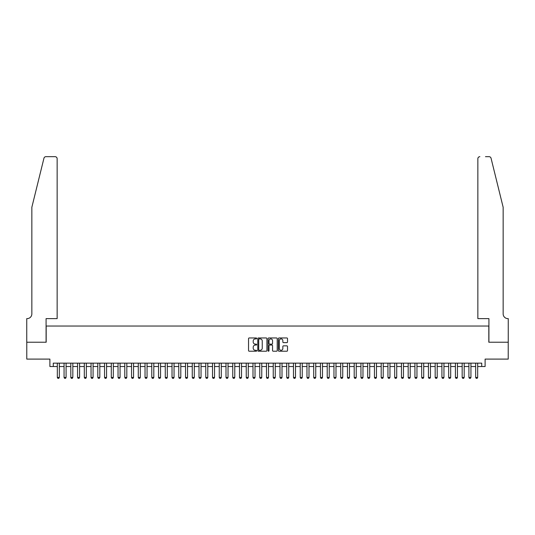 <?xml version="1.0" encoding="UTF-8"?>
<svg xmlns="http://www.w3.org/2000/svg" width="535" height="535" viewBox="0 0 535 535"><rect width="100%" height="100%" fill="white"/><g stroke="black" fill="none" stroke-linecap="round" stroke-linejoin="round"><path stroke-width="0.8" d="M256.706 338.428A0.461 0.461 0 0 0 256.238 337.966L249.203 337.966A0.662 0.662 0 0 0 248.541 338.628L248.541 350.552A0.662 0.662 0 0 0 249.203 351.214L256.238 351.214A0.461 0.461 0 0 0 256.706 350.753A0.461 0.461 0 0 0 256.238 350.285L255.329 350.285A2.12 2.12 0 0 1 253.209 348.165L253.209 347.175A2.12 2.12 0 0 1 255.329 345.055L256.238 345.055A0.461 0.461 0 0 0 256.706 344.587A0.461 0.461 0 0 0 256.238 344.125L255.329 344.125A2.12 2.12 0 0 1 253.209 342.005L253.209 341.016A2.12 2.12 0 0 1 255.329 338.896L256.238 338.896A0.461 0.461 0 0 0 256.706 338.428M286.854 342.634A0.662 0.662 0 0 0 287.516 341.972L287.516 338.628A0.662 0.662 0 0 0 286.854 337.966L279.043 337.966A0.662 0.662 0 0 0 278.381 338.628L278.381 350.552A0.662 0.662 0 0 0 279.043 351.214L286.854 351.214A0.662 0.662 0 0 0 287.516 350.552L287.516 346.513A0.662 0.662 0 0 0 286.854 345.851L283.51 345.851A0.662 0.662 0 0 0 282.848 346.513L282.848 348.512A1.772 1.772 0 0 1 281.076 350.285A1.772 1.772 0 0 1 279.303 348.512L279.303 340.668A1.772 1.772 0 0 1 281.076 338.896A1.772 1.772 0 0 1 282.848 340.668L282.848 341.972A0.662 0.662 0 0 0 283.51 342.634L286.854 342.634M53.266 366.522L53.266 363.145L481.734 363.145L481.734 366.522L485.105 366.522L485.105 359.099L508.217 359.099L508.217 342.226L488.816 342.226L488.816 326.036L46.184 326.036L46.184 342.226L26.783 342.226L26.783 359.099L49.895 359.099L49.895 366.522L57.319 366.522M266.918 338.628A0.662 0.662 0 0 0 266.256 337.966L258.445 337.966A0.662 0.662 0 0 0 257.783 338.628L257.783 350.552A0.662 0.662 0 0 0 258.445 351.214L266.256 351.214A0.662 0.662 0 0 0 266.918 350.552L266.918 338.628M268.744 337.966L276.555 337.966A0.662 0.662 0 0 1 277.217 338.628L277.217 350.552A0.662 0.662 0 0 1 276.555 351.214L273.211 351.214A0.662 0.662 0 0 1 272.549 350.552L272.549 345.717A0.662 0.662 0 0 0 271.887 345.055L269.667 345.055A0.662 0.662 0 0 0 269.005 345.717L269.005 350.753A0.461 0.461 0 0 1 268.543 351.214A0.461 0.461 0 0 1 268.082 350.753L268.082 338.628A0.662 0.662 0 0 1 268.744 337.966M59.338 366.522L64.066 366.522M66.086 366.522L70.814 366.522M72.834 366.522L77.562 366.522M79.581 366.522L84.309 366.522M86.329 366.522L91.05 366.522M93.077 366.522L97.798 366.522M99.824 366.522L104.546 366.522M106.572 366.522L111.293 366.522M113.32 366.522L118.041 366.522M120.067 366.522L124.789 366.522M126.815 366.522L131.536 366.522M133.563 366.522L138.284 366.522M140.31 366.522L145.032 366.522M147.058 366.522L151.779 366.522M153.806 366.522L158.527 366.522M160.553 366.522L165.275 366.522M167.301 366.522L172.023 366.522M174.049 366.522L178.77 366.522M180.797 366.522L185.518 366.522M187.544 366.522L192.266 366.522M194.292 366.522L199.013 366.522M201.04 366.522L205.761 366.522M207.787 366.522L212.509 366.522M214.535 366.522L219.256 366.522M221.283 366.522L226.004 366.522M228.03 366.522L232.752 366.522M234.778 366.522L239.499 366.522M241.519 366.522L246.247 366.522M248.267 366.522L252.995 366.522M255.014 366.522L259.742 366.522M261.762 366.522L266.49 366.522M268.51 366.522L273.238 366.522M275.257 366.522L279.986 366.522M282.005 366.522L286.733 366.522M288.753 366.522L293.481 366.522M295.501 366.522L300.222 366.522M302.248 366.522L306.97 366.522M308.996 366.522L313.717 366.522M315.744 366.522L320.465 366.522M322.491 366.522L327.213 366.522M329.239 366.522L333.96 366.522M335.987 366.522L340.708 366.522M342.734 366.522L347.456 366.522M349.482 366.522L354.203 366.522M356.23 366.522L360.951 366.522M362.977 366.522L367.699 366.522M369.725 366.522L374.446 366.522M376.473 366.522L381.194 366.522M383.22 366.522L387.942 366.522M389.968 366.522L394.69 366.522M396.716 366.522L401.437 366.522M403.464 366.522L408.185 366.522M410.211 366.522L414.933 366.522M416.959 366.522L421.68 366.522M423.707 366.522L428.428 366.522M430.454 366.522L435.176 366.522M437.202 366.522L441.923 366.522M443.95 366.522L448.671 366.522M450.691 366.522L455.419 366.522M457.438 366.522L462.166 366.522M464.186 366.522L468.914 366.522M470.934 366.522L475.662 366.522M477.681 366.522L481.734 366.522M259.174 338.896A0.461 0.461 0 0 0 258.706 339.357L258.706 349.823A0.461 0.461 0 0 0 259.174 350.285L260.13 350.285A2.12 2.12 0 0 0 262.25 348.165L262.25 341.016A2.12 2.12 0 0 0 260.13 338.896L259.174 338.896M272.549 340.701A1.772 1.772 0 0 0 270.777 338.929A1.772 1.772 0 0 0 269.005 340.701L269.005 343.463A0.662 0.662 0 0 0 269.667 344.125L271.887 344.125A0.662 0.662 0 0 0 272.549 343.463L272.549 340.701M59.338 363.145L59.338 377.449L58.837 378.325L57.82 378.325L57.319 377.449L57.319 363.145M57.319 377.449L59.338 377.449M43.95 158.213C44.465 157.103 44.465 157.103 43.95 158.213L31.846 207.279L31.846 313.891A4.721 4.721 0 0 1 27.118 318.613L26.75 318.613L26.75 342.226L46.084 342.226L46.084 318.613L57.145 318.613L57.145 158.694A2.026 2.026 0 0 0 55.125 156.675L45.91 156.675A2.026 2.026 0 0 0 43.95 158.213M49.521 156.675L55.125 156.675C56.342 156.802 57.018 157.477 57.145 158.694L57.145 318.613M31.846 313.891A4.721 4.721 0 0 1 27.118 318.613M499.443 192.232L491.05 158.213C490.535 157.103 490.535 157.103 491.05 158.213L503.154 207.279L503.154 313.891A4.721 4.721 0 0 0 507.882 318.613L508.25 318.613L508.25 342.226L488.916 342.226L488.916 318.613L477.855 318.613L477.855 158.694L477.855 318.613M485.479 156.675L489.09 156.675A2.026 2.026 0 0 1 491.05 158.213M479.875 156.675A2.026 2.026 0 0 0 477.855 158.694C477.982 157.477 478.658 156.802 479.875 156.675M503.154 313.891A4.721 4.721 0 0 0 507.882 318.613M66.086 363.145L66.086 377.449L65.584 378.325L64.568 378.325L64.066 377.449L64.066 363.145M64.066 377.449L66.086 377.449M72.834 363.145L72.834 377.449L72.332 378.325L71.316 378.325L70.814 377.449L70.814 363.145M70.814 377.449L72.834 377.449M79.581 363.145L79.581 377.449L79.08 378.325L78.063 378.325L77.562 377.449L77.562 363.145M77.562 377.449L79.581 377.449M86.329 363.145L86.329 377.449L85.827 378.325L84.811 378.325L84.309 377.449L84.309 363.145M84.309 377.449L86.329 377.449M93.077 363.145L93.077 377.449L92.568 378.325L91.559 378.325L91.05 377.449L91.05 363.145M91.05 377.449L93.077 377.449M99.824 363.145L99.824 377.449L99.316 378.325L98.306 378.325L97.798 377.449L97.798 363.145M97.798 377.449L99.824 377.449M106.572 363.145L106.572 377.449L106.064 378.325L105.054 378.325L104.546 377.449L104.546 363.145M104.546 377.449L106.572 377.449M113.32 363.145L113.32 377.449L112.811 378.325L111.802 378.325L111.293 377.449L111.293 363.145M111.293 377.449L113.32 377.449M120.067 363.145L120.067 377.449L119.559 378.325L118.549 378.325L118.041 377.449L118.041 363.145M118.041 377.449L120.067 377.449M126.815 363.145L126.815 377.449L126.307 378.325L125.297 378.325L124.789 377.449L124.789 363.145M124.789 377.449L126.815 377.449M133.563 363.145L133.563 377.449L133.054 378.325L132.045 378.325L131.536 377.449L131.536 363.145M131.536 377.449L133.563 377.449M140.31 363.145L140.31 377.449L139.802 378.325L138.792 378.325L138.284 377.449L138.284 363.145M138.284 377.449L140.31 377.449M147.058 363.145L147.058 377.449L146.55 378.325L145.54 378.325L145.032 377.449L145.032 363.145M145.032 377.449L147.058 377.449M153.806 363.145L153.806 377.449L153.298 378.325L152.288 378.325L151.779 377.449L151.779 363.145M151.779 377.449L153.806 377.449M160.553 363.145L160.553 377.449L160.045 378.325L159.035 378.325L158.527 377.449L158.527 363.145M158.527 377.449L160.553 377.449M167.301 363.145L167.301 377.449L166.793 378.325L165.783 378.325L165.275 377.449L165.275 363.145M165.275 377.449L167.301 377.449M174.049 363.145L174.049 377.449L173.541 378.325L172.531 378.325L172.023 377.449L172.023 363.145M172.023 377.449L174.049 377.449M180.797 363.145L180.797 377.449L180.288 378.325L179.278 378.325L178.77 377.449L178.77 363.145M178.77 377.449L180.797 377.449M187.544 363.145L187.544 377.449L187.036 378.325L186.026 378.325L185.518 377.449L185.518 363.145M185.518 377.449L187.544 377.449M194.292 363.145L194.292 377.449L193.784 378.325L192.774 378.325L192.266 377.449L192.266 363.145M192.266 377.449L194.292 377.449M201.04 363.145L201.04 377.449L200.531 378.325L199.522 378.325L199.013 377.449L199.013 363.145M199.013 377.449L201.04 377.449M207.787 363.145L207.787 377.449L207.279 378.325L206.269 378.325L205.761 377.449L205.761 363.145M205.761 377.449L207.787 377.449M214.535 363.145L214.535 377.449L214.027 378.325L213.017 378.325L212.509 377.449L212.509 363.145M212.509 377.449L214.535 377.449M221.283 363.145L221.283 377.449L220.774 378.325L219.765 378.325L219.256 377.449L219.256 363.145M219.256 377.449L221.283 377.449M228.03 363.145L228.03 377.449L227.522 378.325L226.512 378.325L226.004 377.449L226.004 363.145M226.004 377.449L228.03 377.449M234.778 363.145L234.778 377.449L234.27 378.325L233.253 378.325L232.752 377.449L232.752 363.145M232.752 377.449L234.778 377.449M241.519 363.145L241.519 377.449L241.017 378.325L240.001 378.325L239.499 377.449L239.499 363.145M239.499 377.449L241.519 377.449M248.267 363.145L248.267 377.449L247.765 378.325L246.749 378.325L246.247 377.449L246.247 363.145M246.247 377.449L248.267 377.449M255.014 363.145L255.014 377.449L254.513 378.325L253.496 378.325L252.995 377.449L252.995 363.145M252.995 377.449L255.014 377.449M261.762 363.145L261.762 377.449L261.261 378.325L260.244 378.325L259.742 377.449L259.742 363.145M259.742 377.449L261.762 377.449M268.51 363.145L268.51 377.449L268.008 378.325L266.992 378.325L266.49 377.449L266.49 363.145M266.49 377.449L268.51 377.449M275.257 363.145L275.257 377.449L274.756 378.325L273.739 378.325L273.238 377.449L273.238 363.145M273.238 377.449L275.257 377.449M282.005 363.145L282.005 377.449L281.504 378.325L280.487 378.325L279.986 377.449L279.986 363.145M279.986 377.449L282.005 377.449M288.753 363.145L288.753 377.449L288.251 378.325L287.235 378.325L286.733 377.449L286.733 363.145M286.733 377.449L288.753 377.449M295.501 363.145L295.501 377.449L294.999 378.325L293.983 378.325L293.481 377.449L293.481 363.145M293.481 377.449L295.501 377.449M302.248 363.145L302.248 377.449L301.747 378.325L300.73 378.325L300.222 377.449L300.222 363.145M300.222 377.449L302.248 377.449M308.996 363.145L308.996 377.449L308.488 378.325L307.478 378.325L306.97 377.449L306.97 363.145M306.97 377.449L308.996 377.449M315.744 363.145L315.744 377.449L315.235 378.325L314.226 378.325L313.717 377.449L313.717 363.145M313.717 377.449L315.744 377.449M322.491 363.145L322.491 377.449L321.983 378.325L320.973 378.325L320.465 377.449L320.465 363.145M320.465 377.449L322.491 377.449M329.239 363.145L329.239 377.449L328.731 378.325L327.721 378.325L327.213 377.449L327.213 363.145M327.213 377.449L329.239 377.449M335.987 363.145L335.987 377.449L335.478 378.325L334.469 378.325L333.96 377.449L333.96 363.145M333.96 377.449L335.987 377.449M342.734 363.145L342.734 377.449L342.226 378.325L341.216 378.325L340.708 377.449L340.708 363.145M340.708 377.449L342.734 377.449M349.482 363.145L349.482 377.449L348.974 378.325L347.964 378.325L347.456 377.449L347.456 363.145M347.456 377.449L349.482 377.449M356.23 363.145L356.23 377.449L355.721 378.325L354.712 378.325L354.203 377.449L354.203 363.145M354.203 377.449L356.23 377.449M362.977 363.145L362.977 377.449L362.469 378.325L361.459 378.325L360.951 377.449L360.951 363.145M360.951 377.449L362.977 377.449M369.725 363.145L369.725 377.449L369.217 378.325L368.207 378.325L367.699 377.449L367.699 363.145M367.699 377.449L369.725 377.449M376.473 363.145L376.473 377.449L375.965 378.325L374.955 378.325L374.446 377.449L374.446 363.145M374.446 377.449L376.473 377.449M383.22 363.145L383.22 377.449L382.712 378.325L381.702 378.325L381.194 377.449L381.194 363.145M381.194 377.449L383.22 377.449M389.968 363.145L389.968 377.449L389.46 378.325L388.45 378.325L387.942 377.449L387.942 363.145M387.942 377.449L389.968 377.449M396.716 363.145L396.716 377.449L396.208 378.325L395.198 378.325L394.69 377.449L394.69 363.145M394.69 377.449L396.716 377.449M403.464 363.145L403.464 377.449L402.955 378.325L401.945 378.325L401.437 377.449L401.437 363.145M401.437 377.449L403.464 377.449M410.211 363.145L410.211 377.449L409.703 378.325L408.693 378.325L408.185 377.449L408.185 363.145M408.185 377.449L410.211 377.449M416.959 363.145L416.959 377.449L416.451 378.325L415.441 378.325L414.933 377.449L414.933 363.145M414.933 377.449L416.959 377.449M423.707 363.145L423.707 377.449L423.198 378.325L422.189 378.325L421.68 377.449L421.68 363.145M421.68 377.449L423.707 377.449M430.454 363.145L430.454 377.449L429.946 378.325L428.936 378.325L428.428 377.449L428.428 363.145M428.428 377.449L430.454 377.449M437.202 363.145L437.202 377.449L436.694 378.325L435.684 378.325L435.176 377.449L435.176 363.145M435.176 377.449L437.202 377.449M443.95 363.145L443.95 377.449L443.441 378.325L442.432 378.325L441.923 377.449L441.923 363.145M441.923 377.449L443.95 377.449M450.691 363.145L450.691 377.449L450.189 378.325L449.173 378.325L448.671 377.449L448.671 363.145M448.671 377.449L450.691 377.449M457.438 363.145L457.438 377.449L456.937 378.325L455.92 378.325L455.419 377.449L455.419 363.145M455.419 377.449L457.438 377.449M464.186 363.145L464.186 377.449L463.684 378.325L462.668 378.325L462.166 377.449L462.166 363.145M462.166 377.449L464.186 377.449M470.934 363.145L470.934 377.449L470.432 378.325L469.416 378.325L468.914 377.449L468.914 363.145M468.914 377.449L470.934 377.449M477.681 363.145L477.681 377.449L477.18 378.325L476.163 378.325L475.662 377.449L475.662 363.145M475.662 377.449L477.681 377.449"/></g></svg>
